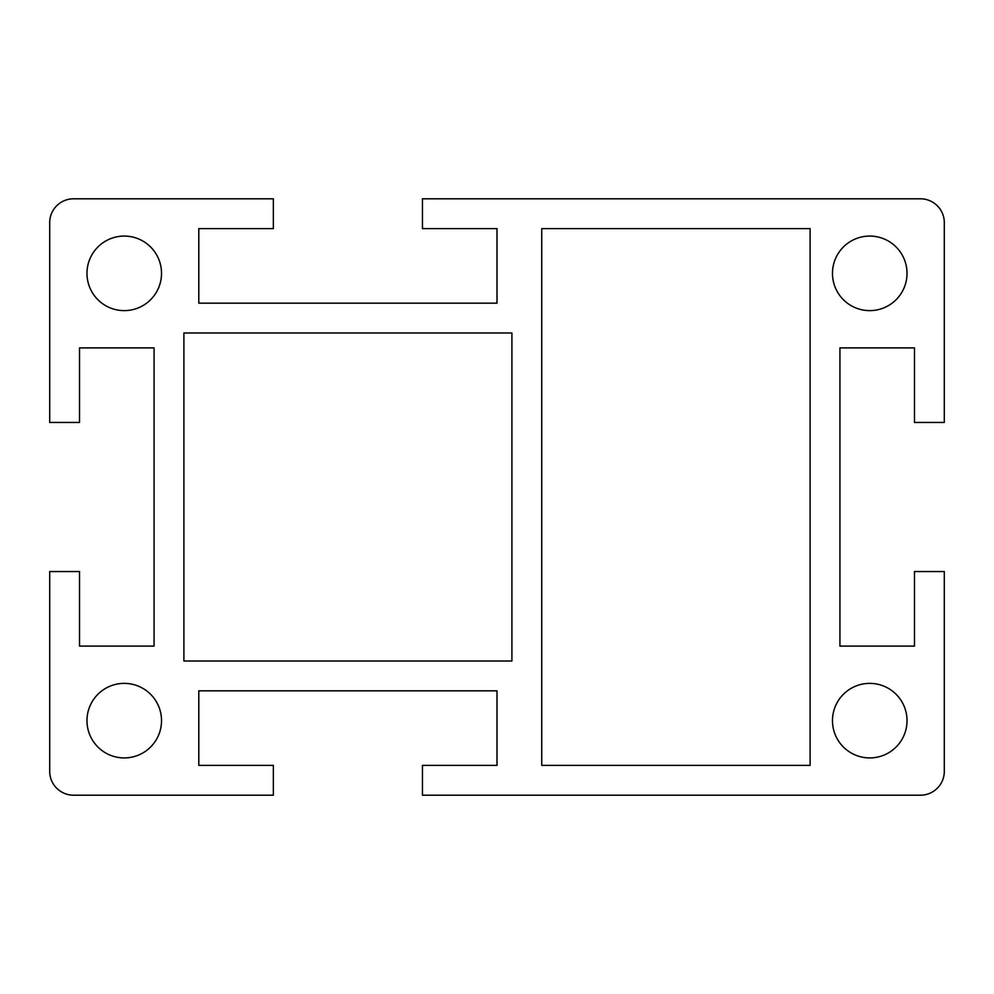 <?xml version="1.0" encoding="UTF-8"?>
<svg xmlns="http://www.w3.org/2000/svg" width="994" height="994" viewBox="0 0 994 994"><rect width="100%" height="100%" fill="white"/><g stroke="black" fill="none" stroke-linecap="round" stroke-linejoin="round"><path stroke-width="0.75" stroke-dasharray="4.97 3.73" d="M124.25 310.625A37.275 37.275 0 0 0 161.525 273.35A37.275 37.275 0 0 0 124.25 236.075A37.275 37.275 0 0 0 86.975 273.35A37.275 37.275 0 0 0 124.25 310.625M914.48 347.9L839.93 347.9L839.93 646.1L914.48 646.1L914.48 571.55L944.3 571.55L944.3 771.344A23.856 23.856 0 0 1 920.444 795.2L422.45 795.2L422.45 765.38L497 765.38L497 690.83L198.8 690.83L198.8 765.38L273.35 765.38L273.35 795.2L73.556 795.2A23.856 23.856 0 0 1 49.7 771.344L49.7 571.55L79.52 571.55L79.52 646.1L154.07 646.1L154.07 347.9L79.52 347.9L79.52 422.45L49.7 422.45L49.7 222.656A23.856 23.856 0 0 1 73.556 198.8L273.35 198.8L273.35 228.62L198.8 228.62L198.8 303.17L497 303.17L497 228.62L422.45 228.62L422.45 198.8L920.444 198.8A23.856 23.856 0 0 1 944.3 222.656L944.3 422.45L914.48 422.45L914.48 347.9M869.75 757.925A37.275 37.275 0 0 0 907.025 720.65A37.275 37.275 0 0 0 869.75 683.375A37.275 37.275 0 0 0 832.475 720.65A37.275 37.275 0 0 0 869.75 757.925M832.475 273.35A37.275 37.275 0 0 0 869.75 310.625A37.275 37.275 0 0 0 907.025 273.35A37.275 37.275 0 0 0 869.75 236.075A37.275 37.275 0 0 0 832.475 273.35M810.11 228.62L810.11 765.38L541.73 765.38L541.73 228.62L810.11 228.62M511.91 661.01L511.91 332.99L183.89 332.99L183.89 661.01L511.91 661.01M161.525 720.65A37.275 37.275 0 0 0 124.25 683.375A37.275 37.275 0 0 0 86.975 720.65A37.275 37.275 0 0 0 124.25 757.925A37.275 37.275 0 0 0 161.525 720.65"/><path stroke-width="1.49" d="M124.25 310.625A37.275 37.275 0 0 0 161.525 273.35A37.275 37.275 0 0 0 124.25 236.075A37.275 37.275 0 0 0 86.975 273.35A37.275 37.275 0 0 0 124.25 310.625M914.48 347.9L839.93 347.9L839.93 646.1L914.48 646.1L914.48 571.55L944.3 571.55L944.3 771.344A23.856 23.856 0 0 1 920.444 795.2L422.45 795.2L422.45 765.38L497 765.38L497 690.83L198.8 690.83L198.8 765.38L273.35 765.38L273.35 795.2L73.556 795.2A23.856 23.856 0 0 1 49.7 771.344L49.7 571.55L79.52 571.55L79.52 646.1L154.07 646.1L154.07 347.9L79.52 347.9L79.52 422.45L49.7 422.45L49.7 222.656A23.856 23.856 0 0 1 73.556 198.8L273.35 198.8L273.35 228.62L198.8 228.62L198.8 303.17L497 303.17L497 228.62L422.45 228.62L422.45 198.8L920.444 198.8A23.856 23.856 0 0 1 944.3 222.656L944.3 422.45L914.48 422.45L914.48 347.9M869.75 757.925A37.275 37.275 0 0 0 907.025 720.65A37.275 37.275 0 0 0 869.75 683.375A37.275 37.275 0 0 0 832.475 720.65A37.275 37.275 0 0 0 869.75 757.925M832.475 273.35A37.275 37.275 0 0 0 869.75 310.625A37.275 37.275 0 0 0 907.025 273.35A37.275 37.275 0 0 0 869.75 236.075A37.275 37.275 0 0 0 832.475 273.35M810.11 228.62L810.11 765.38L541.73 765.38L541.73 228.62L810.11 228.62M511.91 661.01L511.91 332.99L183.89 332.99L183.89 661.01L511.91 661.01M86.975 720.65A37.275 37.275 0 0 0 124.25 757.925A37.275 37.275 0 0 0 161.525 720.65A37.275 37.275 0 0 0 124.25 683.375A37.275 37.275 0 0 0 86.975 720.65"/></g></svg>

